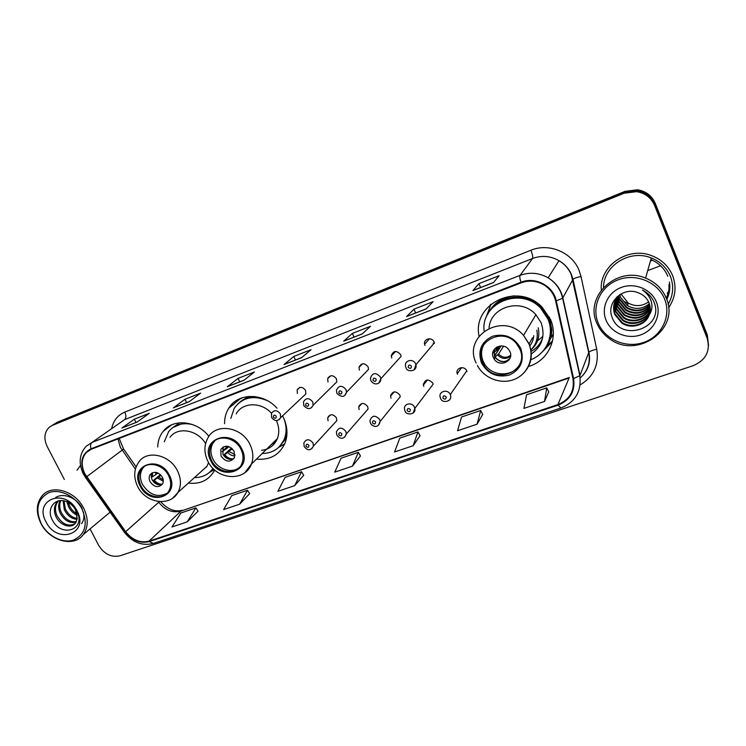 <?xml version="1.0" encoding="UTF-8"?>
<svg xmlns="http://www.w3.org/2000/svg" width="746" height="746" viewBox="0 0 746 746"><rect width="100%" height="100%" fill="white"/><g stroke="black" fill="none" stroke-linecap="round" stroke-linejoin="round"><path stroke-width="1.12" d="M528.541 366.482C547.928 361.083 558.931 338.32 550.52 319.493L542.1 307.156C517.985 281.494 471.882 303.836 479.072 336.176M546.734 346.2L552.553 340.875M256.447 459.144C270.425 460.263 280.048 454.65 285.336 442.303C287.993 434.424 287.397 426.264 283.536 417.825L282.548 415.886M188.384 483.063C199.844 484.406 208.386 480.489 213.999 471.313L214.671 469.999M304.116 446.295L303.874 442.91C306.373 438.713 309.422 438.741 313.022 443.012L313.451 446.033L336.782 420.679L336.399 417.807C333.014 413.778 330.114 413.769 327.708 417.779L328.072 420.8M336.763 434.75L336.409 431.887C338.749 427.094 341.901 426.936 345.874 431.421L346.358 433.939L368.114 408.929L367.666 406.542C363.927 402.318 360.933 402.486 358.686 407.064L359.115 409.619M370.342 422.87L369.941 420.669C371.993 415.177 375.238 414.785 379.677 419.494L380.162 421.378L400.238 396.769L399.791 394.979C395.613 390.55 392.536 390.941 390.559 396.163L391.007 398.14M404.901 410.654L404.537 409.218C403.334 403.549 412.268 401.721 414.468 407.223L414.841 408.36L433.146 384.181L432.801 383.099C428.083 378.474 424.95 379.127 423.392 385.067L423.775 386.353M440.466 398.075L440.28 397.497C438.014 391.426 447.87 388.517 450.295 394.587L466.726 370.883C464.469 365.158 455.144 367.974 457.251 373.709L457.447 374.231M405.899 367.461L405.563 366.239C404.08 360.337 413.312 358.099 415.597 363.843L415.914 364.738L434.396 342.852L434.097 342.004C431.971 336.586 423.234 338.759 424.595 344.335L424.95 345.454M370.865 380.479L370.436 378.278C372.496 372.59 375.788 372.133 380.311 376.916L380.796 378.763L401.096 356.355L400.649 354.602C396.396 350.098 393.273 350.555 391.296 355.963L391.753 357.959M271.581 417.34L271.525 413.265C274.23 409.666 277.176 409.89 280.375 413.937L280.673 417.648L305.841 393.925L305.59 390.41C302.587 386.577 299.78 386.391 297.178 389.832L297.384 393.496M303.743 405.395L303.519 401.786C306.14 397.618 309.217 397.674 312.742 401.945L313.152 405.199L336.8 381.877L336.427 378.791C333.108 374.753 330.189 374.725 327.671 378.698L327.998 381.971M336.819 393.114L336.465 390.121C338.889 385.253 342.078 385.085 346.041 389.608L346.526 392.256L368.552 369.363L368.104 366.864C364.374 362.593 361.344 362.78 359.022 367.405L359.441 370.128M553.346 334.497L550.315 338.777L553.364 333.807M277.027 408.239C263.105 392.452 237.685 392.732 228.696 408.276C225.879 412.846 224.499 417.984 224.565 423.691M208.917 436.335C196.748 420.604 173.109 418.198 163.234 431.281C159.737 435.673 157.91 440.905 157.742 446.966M666.43 298.493C668.491 294.027 669.33 289.355 668.957 284.487C669.33 289.355 668.491 294.027 666.43 298.493M708.551 345.547L707.311 334.935L655.324 203.509C651.967 195.834 646.036 191.256 637.541 189.773L625.083 191.33L57.517 422.115L54.234 424.064M90.079 528.895L98.565 545.186C104.123 554.082 111.229 557.635 119.882 555.826L693.127 365.699C705.949 360.104 710.621 350.937 707.152 338.208L654.634 205.532C651.249 197.793 645.262 193.167 636.683 191.666L624.094 193.233L52.332 425.397L54.934 423.756L52.071 425.434L54.934 423.756L624.588 192.272L54.934 423.756L57.517 422.115M654.634 205.532L654.979 204.516C651.603 196.813 645.654 192.207 637.112 190.715L624.588 192.272L637.112 190.715C645.654 192.207 651.603 196.813 654.979 204.516L707.236 336.567L654.979 204.516L655.324 203.509M668.584 307.79C675.419 297.766 676.79 287.089 672.687 275.759C668.733 266.341 661.814 259.673 651.929 255.766C627.945 245.919 599.131 266.089 601.295 290.054C599.131 266.089 627.945 245.919 651.929 255.766C661.814 259.673 668.733 266.341 672.687 275.759C676.79 287.089 675.419 297.766 668.584 307.79M84.792 473.673C80.922 465.364 81.426 458.314 86.303 452.533L91.198 449.279L521.23 282.809C529.231 279.955 536.961 280.748 544.421 285.196C550.296 289.056 554.036 294.316 555.639 300.964L572.965 378.642C574.7 391.053 569.683 399.707 557.915 404.584L149.079 541.13C140.22 543.274 132.415 540.123 125.654 531.674L84.792 473.673M84.401 473.822L125.3 531.889C132.228 540.542 140.229 543.778 149.303 541.577L558.148 405.125C570.205 400.136 575.352 391.268 573.581 378.539L556.255 300.843C553.373 285.886 535.078 276.3 520.988 282.24L90.965 448.822C81.687 453.81 79.496 462.147 84.401 473.822M493.535 282.529L499.111 275.694L478.932 283.629L472.917 290.604L493.535 282.529M493.61 282.436L472.917 290.604M480.611 287.518L478.932 283.629M426.097 308.937L433.109 301.654L413.993 309.18L406.57 316.574L426.097 308.937M406.812 316.416L426.208 308.825L406.57 316.574M415.662 312.947L413.993 309.18M362.211 333.947L370.51 326.282L352.354 333.425L343.701 341.192L362.211 333.947M343.971 341.025L362.332 333.835L343.701 341.192M354.033 337.089L352.354 333.425M137.077 422.096L149.293 413.312L134.355 419.187L121.915 428.027L137.077 422.096M122.297 427.822L137.264 421.956L121.915 428.027M135.996 422.46L134.355 419.187M189.251 401.665L200.637 393.105L184.98 399.269L173.333 407.894L189.251 401.665M189.409 401.544L173.333 407.894M186.631 402.626L184.98 399.269M244.017 380.227L254.498 371.928L238.067 378.39L227.306 386.764L244.017 380.227M227.633 386.577L244.175 380.096L227.306 386.764M239.727 381.84L238.067 378.39M301.598 357.679L311.054 349.678L293.784 356.467L284.021 364.561L301.598 357.679M284.319 364.374L301.738 357.558L284.021 364.561M295.453 360.02L293.784 356.467M80.484 465.457L77.006 470.232L80.484 465.457M52.332 425.397L49.46 427.085C44.284 432.037 43.529 438.517 47.194 446.546L64.324 479.445M477.095 424.166L480.685 410.468L461.532 417.023L457.559 430.75L477.095 424.166L482.709 414.394M544.533 401.441L546.734 387.883L526.555 394.783L523.925 408.388L544.533 401.441L548.711 391.948M294.633 485.655L301.598 471.724L285.103 477.365L277.857 491.306L294.633 485.655L303.706 475.286M239.643 504.184L247.513 490.225L231.773 495.605L223.651 509.574L239.643 504.184L249.64 493.675M187.218 521.855L195.9 507.877L180.877 513.015L171.962 526.993L187.218 521.855L198.044 511.224M413.135 445.716L417.974 431.915L399.772 438.144L394.587 451.964L413.135 445.716L420.035 435.72M352.392 466.185L358.35 452.309L341.034 458.23L334.767 472.125L352.392 466.185L360.439 455.993M358.35 452.309L360.477 456.048M301.598 471.724L303.743 475.342M247.513 490.225L249.677 493.731M195.9 507.877L198.082 511.28M417.974 431.915L420.063 435.776M480.685 410.468L482.737 414.459M546.734 387.883L548.748 392.014M82.023 509.005C75.439 496.137 59.792 488.462 48.947 492.649C37.552 498.766 34.978 509.117 41.217 523.692C47.763 536.225 62.897 543.843 73.779 539.992C85.398 534.229 88.14 523.897 82.023 509.005M83.655 508.129C75.43 491.194 52.444 484.117 42.625 495.223C36.162 502.869 35.612 512.297 40.983 523.496C49.646 541.12 74.171 547.713 83.3 534.556C88.382 527.105 88.504 518.302 83.655 508.129M77.239 515.234C73.369 513.556 70.45 510.665 68.492 506.553L67.177 501.955M76.997 513.845C73.668 512.008 71.178 509.304 69.527 505.751L68.464 502.599M77.099 519.375C71.663 518.89 67.41 515.691 64.324 509.77L63.149 500.743M77.23 518.479C72.138 517.64 68.184 514.47 65.368 508.958L64.044 500.911M76.064 522.293C69.592 523.571 64.268 520.484 60.109 513.034C58.197 508.585 58.207 504.455 60.109 500.65M76.4 521.65C70.133 522.442 65.051 519.3 61.172 512.213C59.4 508.166 59.27 504.296 60.79 500.603M77.192 518.731L75.542 509.91C73.509 506.17 70.637 503.485 66.907 501.844C55.745 496.603 46.429 507.989 51.81 518.88C60.165 538.509 86.499 530.192 77.006 511.476L76.54 510.525C74.358 506.431 71.29 503.252 67.345 500.986C71.252 503.401 74.152 506.478 76.036 510.208L77.192 518.731L75.486 523.151C71.196 529.147 59.661 525.361 55.838 516.335C53.535 510.6 54.029 505.76 57.33 501.806L58.216 500.967M74.796 523.916C67.942 526.853 61.974 524.046 56.91 515.505C54.607 509.779 55.101 504.949 58.402 501.004L58.496 500.902M46.066 521.948C57.218 545 89.716 533.828 77.006 510.805C65.462 487.213 33.104 499.4 46.066 521.948M55.586 497.601C63.886 491.968 78.032 498.608 82.284 508.865M83.375 511.942C84.475 516.726 83.878 520.624 81.584 523.636M67.7 504.455L66.832 501.806M140.929 485.73C146.421 497.535 163.477 500.892 168.801 491.073C171.338 486.476 171.291 481.357 168.652 475.715C163.374 464.292 147.167 460.59 141.367 469.355C138.196 474.13 138.057 479.594 140.929 485.73M144.276 466.548L142.906 468.115C139.744 472.88 139.595 478.326 142.467 484.452C149.498 495.046 157.742 497.955 167.197 493.181M235.466 402.7L234.43 401.898M232.649 405.022L231.764 404.332M184.141 422.758L172.839 427.57M192.738 424.623C182.714 422.264 174.704 424.539 168.727 431.458L164.26 441.819M205.598 443.609C197.662 429.799 177.734 426.358 170.041 437.249M199.378 473.15L206.931 466.334L208.572 462.567M194.473 477.571C202.446 477.589 208.61 474.521 212.964 468.376M210.437 471.453L213.207 468.619M204.964 468.115L206.605 466.875M150.086 481.702C154.17 487.241 158.264 488.07 162.367 484.191C163.57 482.13 163.579 479.818 162.376 477.254C158.394 471.789 154.338 470.894 150.207 474.559C148.874 476.657 148.836 479.044 150.086 481.702M152.343 472.768L152.324 472.805C151 474.904 150.953 477.272 152.193 479.92C154.87 484.173 158.236 485.646 162.283 484.322M152.38 472.759L152.585 476.769L151.559 477.142L151.289 476.144M152.585 476.769L158.003 472.983M158.767 484.825L153.266 480.545L160.353 474.577M162.302 484.294C159.178 484.285 156.511 482.914 154.301 480.172L153.266 480.545M161.024 475.249L154.301 480.172M620.97 293.933L628.244 303.062C635.247 306.802 642.036 306.41 648.619 301.897M664.649 299.155C657.972 282.063 635.918 272.971 618.192 279.787C600.353 286.361 591.252 306.662 598.208 323.083C604.913 339.598 625.987 348.652 643.695 342.414C661.497 336.427 671.587 316.164 664.649 299.155M666.309 298.195C662.345 288.814 655.445 282.119 645.607 278.109C616.522 265.576 584.174 296.675 596.875 323.214C599.551 329.555 603.803 334.758 609.622 338.815C636.646 359.675 680.417 329.611 666.309 298.195M668.118 304.368C673.246 295.444 674.03 286.184 670.477 276.57C666.812 267.842 660.415 261.632 651.286 257.939C629.829 248.968 603.477 265.735 603.533 287.387M680.399 266.891L677.219 258.871M649.356 303.678C642.511 309.236 635.2 309.888 627.433 305.627L620.635 297.44L619.823 294.67M649.766 305.039C642.893 311.539 635.2 312.527 626.677 308.014L619.833 299.752L618.798 295.621M649.673 304.704C642.8 310.961 635.2 311.865 626.873 307.417L620.029 299.174M650.055 306.382C643.248 313.833 635.2 315.185 625.913 310.439L619.012 302.111L617.875 296.619M649.999 306.046C643.164 313.255 635.2 314.514 626.108 309.823L619.217 301.515L618.098 296.367M650.232 307.716C643.537 316.136 635.172 317.861 625.139 312.891L618.182 304.508L617.045 297.654M650.195 307.389C643.472 315.558 635.182 317.19 625.335 312.276L618.387 303.902L617.24 297.393M650.298 309.049C643.798 318.458 635.144 320.575 624.355 315.39L617.343 306.932L616.299 298.736M650.288 308.713C643.733 317.88 635.154 319.894 624.551 314.765L617.548 306.326L616.476 298.465M650.251 310.373C646.661 319.997 632.477 324.109 623.553 317.936L616.485 309.404L615.637 299.864M650.27 310.047C646.54 319.447 632.552 323.391 623.749 317.292L616.7 308.788L615.795 299.575M650.102 311.697C647.146 322.188 632.16 327.037 622.733 320.519L615.609 311.912C614.256 308.48 614.07 304.853 615.058 301.03M650.148 311.371C647.024 321.638 632.244 326.3 622.938 319.866L615.832 311.287L615.198 300.741M649.281 314.887C650.689 310.886 650.624 306.914 649.076 302.941C647.267 298.652 644.171 295.472 639.798 293.392L637.989 292.674C622.807 286.343 606.116 302.643 611.962 316.863C620.252 342.647 663.436 328.716 654.587 303.631L654.121 302.372C651.855 296.955 647.994 292.87 642.539 290.119C647.276 293.309 650.279 297.486 651.547 302.671C652.517 307.016 651.762 311.091 649.281 314.887L649.085 315.399C645.514 325.219 631.023 329.462 621.912 323.139L614.723 314.467C612.205 306.699 614.005 300.032 620.103 294.446M649.915 312.705C647.509 323.829 631.927 329.266 622.117 322.477L614.946 313.824C613.464 310.038 613.38 306.074 614.685 301.944M617.063 297.318L617.11 296.712M606.069 320.258C611.142 332.837 627.209 339.7 640.637 334.917C654.139 330.329 661.702 314.952 656.433 302.111C651.37 289.206 634.743 282.314 621.297 287.434C607.776 292.357 600.782 307.753 606.069 320.258M651.472 260.662L650.409 261.053M659.79 266.052L647.733 270.556M623.199 300.908L628.076 303.594M667.232 293.402L668.668 291.248M211.5 460.245C217.431 473.589 237.508 475.836 241.928 463.462C243.625 459.051 243.345 454.417 241.089 449.558C235.428 436.755 216.573 433.892 211.277 444.868C208.871 449.624 208.945 454.752 211.5 460.245M214.923 440.653L212.685 443.656C210.279 448.402 210.353 453.512 212.89 458.995C217.692 469.448 232.071 474.018 239.503 467.341M254.349 396.508C248.586 396.807 243.672 398.756 239.597 402.336M267.236 400.593C253.118 394.886 242.105 397.478 234.188 408.36L230.812 418.394M271.516 413.275C261.277 401.674 242.497 402.113 236.193 413.825M261.594 450.342C269.157 449.381 274.416 445.465 277.381 438.573C279.498 432.839 279.181 426.843 276.44 420.595M262.182 453.503C272.971 453.214 280.412 448.234 284.515 438.573C286.725 432.335 286.567 425.78 284.03 418.898M279.871 446.173L285.643 437.445L286.977 432.046M270.994 444.849L276.076 441.268M221.021 456.058C225.749 462.175 230.225 462.707 234.44 457.662L234.141 451.311C229.563 445.297 225.124 444.663 220.844 449.418L221.021 456.058M223.213 446.947L222.933 454.323C225.851 458.939 229.526 460.366 233.927 458.585M284.524 444.308L280.916 445.959M267.441 448.868L266.788 448.98M241.359 398.634L241.872 397.86M226.001 447.926L222.942 450.677M222.914 447.124L223.063 451.162L222.103 451.517M223.063 451.162L229.05 446.668M228.341 459.051L223.688 455.088L231.456 448.02M233.284 458.911C229.927 458.986 227.101 457.578 224.788 454.687L223.688 455.088M232.295 448.756L224.788 454.687M482.438 362.407L483.688 364.822C495.083 385.813 530.136 370.874 519.775 348.923L516.4 343.542C502.338 325.862 472.628 342.843 482.438 362.407M484.434 343.598C481.058 349.184 480.638 355.077 483.175 361.297L484.415 363.703C491.539 376.543 512.409 377.467 519.356 365.008M490.225 304.825L490.103 305.636M547.294 344.596C551.648 336.045 552.012 327.158 548.357 317.927L541.372 307.483C527.553 292.646 501.172 294.204 490.486 310M530.863 359.693C546.65 353.79 554.865 334.628 547.844 318.85L540.841 308.378C520.633 286.035 480.377 302.979 484.154 331.112M531.068 354.163C542.193 346.33 545.531 335.831 541.083 322.673L535.908 314.7C521.165 297.467 490.122 306.82 489.059 328.184M530.9 351.515C536.616 348.419 540.542 343.822 542.678 337.742M537.577 340.782L542.902 336.455M493.404 357.604L494.197 359.05C499.606 367.955 514.479 361.045 509.947 351.618L508.744 349.594C502.813 341.332 488.984 348.643 493.404 357.604M494.542 348.969L494.384 356.075L495.176 357.511C500.016 362.724 504.939 363.022 509.938 358.406M498.048 348.205L498.915 349.091M530.695 350.07C536.243 344.605 538.286 337.985 536.822 330.198M529.688 345.967C532.14 342.983 533.493 339.551 533.726 335.663M532.541 337.742L528.989 344.046M538.202 327.755C540.132 336.791 537.633 344.251 530.704 350.135M552.385 341.584L542.445 351.72M540.095 343.141L541.307 342.283M486.289 316.938L490.952 304.2M493.171 351.357L493.348 352.961L492.733 353.184M493.348 352.961L496.677 350.275L499.41 346.107M494.514 358.546L493.712 357.483M494.486 356.29L501.153 345.92M504.566 361.596C500.641 361.642 497.489 360.104 495.102 356.98L494.887 357.054M503.559 346.219L498.57 354.07L495.102 356.98M625.083 191.33L624.094 193.233M118.027 438.9L120.358 447.311L135.399 469.103M111.704 428.39C113.392 420.539 117.765 415.102 124.806 412.081L530.872 250.264C532.513 254.414 533.064 257.156 532.541 258.498L124.563 419.644L92.056 442.397C90.536 443.683 90.173 445.828 90.965 448.822M530.872 250.264C548.776 242.636 572.079 252.26 579.12 270.434L581.003 276.468L596.735 349.296C599.141 364.831 593.611 376.711 580.136 384.936M571.277 274.733C568.732 268.774 564.638 264.084 558.996 260.662C550.417 255.887 541.605 255.169 532.541 258.498L520.046 275.377C529.66 271.898 539.022 272.71 548.142 277.81C555.891 282.613 560.805 289.317 562.876 297.934L580.006 375.35L588.725 352.606L571.277 274.733M83.366 474.018L85.417 477.365L86.312 476.964M124.405 532.29C132.536 542.491 142.188 546.203 153.35 543.433L149.303 541.577M558.148 405.125L560.852 408.034C575.352 402.066 581.656 391.296 579.782 375.723L580.006 375.35M573.581 378.539L579.782 375.723L562.633 298.232L572.993 279.321C574.336 278.267 577.003 277.316 581.003 276.468M85.473 477.449L124.237 532.047L125.3 531.889M556.255 300.843L562.633 298.232C560.647 289.513 555.817 282.706 548.142 277.81L558.996 260.662C564.675 264.019 568.825 268.635 571.427 274.528L572.993 279.321L588.911 352.308C590.179 351.058 592.79 350.051 596.735 349.296M520.988 282.24C519.822 278.706 519.514 276.421 520.046 275.377L92.056 442.397L86.144 446.276C79.365 453.876 78.367 462.986 83.16 473.598M707.152 338.208L707.236 336.567M580.155 378.026C587.68 371.154 590.543 362.687 588.725 352.606L588.911 352.308C590.776 361.372 588.529 369.307 582.16 376.115M124.806 412.081C126.298 415.513 126.214 418.04 124.563 419.644M557.915 404.584L569.301 377.504L181.008 511.075L568.769 378.119M86.667 476.741L123.603 449.045L136.117 466.847M125.654 531.674L158.739 502.272C165.099 510.273 172.522 513.211 181.008 511.075L149.079 541.13M158.189 501.498L158.739 502.272L159.439 501.629M123.5 448.905L119.22 438.434M169.435 475.435C159.392 453.96 128.76 465.457 140.173 486C149.909 507.038 180.625 496.379 169.435 475.435M137.441 486.066C133.357 477.011 133.888 468.908 139.036 461.727C147.41 449.596 170.163 454.929 177.576 471.024C181.25 478.876 181.362 486.038 177.921 492.509L172.876 498.011M179.581 422.796L171.729 428.409M214.335 469.7L209.439 472.395L213.626 469.038M155.802 474.68L155.616 472.302M157.126 473.719L156.968 472.582M163.271 481.198L157.509 478.065M163.206 479.837L158.833 477.095M666.402 298.437L668.584 291.789M666.793 299.491C669.526 293.924 670.402 288.105 669.423 282.025M667.819 276.29C664.555 268.532 658.895 262.956 650.82 259.58M241.928 449.26C231.847 426.954 199.135 439.235 210.689 460.543C220.443 482.364 253.22 470.996 241.928 449.26M207.537 460.599C203.91 452.449 204.068 444.821 208.022 437.725C215.781 422.562 242.18 426.787 250.124 444.784C253.22 451.479 253.668 457.904 251.458 464.04L244.865 472.656M248.204 396.48L238.114 403.586M278.491 447.535L286.455 438.144M226.169 449.083L226.103 446.173M227.427 448.132L227.288 446.229M234.953 455.778C232.22 455.955 229.871 454.892 227.884 452.598M234.999 454.603L229.143 451.638M520.829 348.541C514.442 337.183 505.014 333.089 492.537 336.25C481.254 341.901 477.543 350.732 481.412 362.77C487.67 373.895 496.985 377.989 509.332 375.042C520.736 369.634 524.569 360.794 520.829 348.541M476.135 363.013C462.445 335.961 502.972 311.399 523.561 335.383L529.082 343.85C533.399 355.618 531.236 365.736 522.573 374.194M514.264 295.845C501.61 297.393 492.686 303.659 487.492 314.663M544.393 349.361C549.14 343.747 551.63 337.239 551.844 329.807L549.438 317.162M495.941 350.946L496.193 347.459M496.836 350.07L497.078 346.927M510.572 356.271C506.049 359.525 501.75 359.087 497.675 354.956M510.665 355.245C506.441 358.276 502.403 357.884 498.57 354.07M271.721 417.648C274.929 421.499 277.913 421.499 280.673 417.648L279.116 419.709M273.362 417.238C275.265 418.86 276.225 418.506 276.244 416.175C274.341 414.552 273.381 414.907 273.362 417.238M303.892 405.721C307.725 409.74 310.812 409.563 313.152 405.199L311.427 407.792M305.646 405.292C307.576 406.934 308.564 406.57 308.602 404.201C306.671 402.551 305.683 402.915 305.646 405.292M328.212 377.495L328.426 377.98M359.302 366.333L359.563 366.864M336.978 393.459C341.677 397.674 344.866 397.273 346.526 392.256L344.68 395.539M338.852 393.002C340.81 394.662 341.827 394.289 341.892 391.874C339.924 390.205 338.917 390.578 338.852 393.002M391.361 355.087L391.641 355.59M371.023 380.833C375.331 386.969 381.383 382.67 380.796 378.763L378.903 382.922M373.028 380.348C375.014 382.036 376.059 381.654 376.161 379.182C374.166 377.495 373.121 377.886 373.028 380.348M428.521 339.822L428.251 338.861M406.066 367.843C406.915 372.571 417.723 371.555 415.914 364.738L414.142 369.923M408.211 367.321C410.235 369.037 411.316 368.636 411.438 366.127C409.414 364.412 408.332 364.813 408.211 367.321M433.137 343.141L434.48 343.3M328.482 416.165L328.744 416.688M308.928 445.287C307.026 443.665 306.046 444.01 306.009 446.322C307.921 447.945 308.891 447.6 308.928 445.287M304.293 446.677C306.214 448.915 309.571 452.719 313.451 446.033L311.865 448.588M341.78 433.715C339.84 432.065 338.843 432.419 338.777 434.778C340.717 436.419 341.715 436.065 341.78 433.715M336.95 435.151C338.815 437.846 343.496 441.128 346.358 433.939L344.68 437.063M359.171 405.535L359.497 406.16M375.583 421.807C373.615 420.138 372.58 420.502 372.487 422.898C374.455 424.567 375.48 424.204 375.583 421.807M370.538 423.299C372.413 426.609 378.567 428.941 380.162 421.378L378.446 425.211M390.755 394.783L391.156 395.455M410.365 409.545C408.37 407.857 407.307 408.23 407.185 410.673C409.181 412.361 410.244 411.988 410.365 409.545M405.097 411.093C405.833 415.438 416.296 414.981 414.841 408.36L413.2 413.004M423.346 383.92L423.784 384.554M466.203 371.639L466.987 371.62M460.767 368.785L460.375 367.825M446.183 396.928C444.159 395.203 443.059 395.594 442.91 398.084C444.942 399.8 446.033 399.418 446.183 396.928M440.672 398.532C442.024 403.689 452.794 401.852 450.425 394.904C451.125 397.114 450.649 398.951 448.999 400.425M362.649 363.75L359.022 367.405M330.73 375.779L327.671 378.698M299.743 387.482L297.178 389.832M395.548 351.413L391.296 355.963M429.435 338.777L424.595 344.335M461.578 367.638L457.251 373.709M427.411 379.91L423.392 385.067M394.168 391.874L390.559 396.163M361.866 403.521L358.686 407.064M330.459 414.869L327.708 417.779M171.543 424.894L163.234 431.281M240.911 398.215L228.696 408.276M637.541 189.773L636.683 191.666M86.303 452.533L90.397 449.624M153.35 543.433L560.852 408.034M160.679 501.694C167.636 509.378 174.853 512.232 182.322 510.255M189.419 401.544L173.687 407.698M493.619 282.426L473.113 290.455M58.402 501.004L57.33 501.806M110.119 512.166L83.3 534.556M206.931 466.334L177.921 492.509C169.883 507.047 145.573 503.177 137.702 486.588M142.906 468.115L141.367 469.355M152.324 472.805L150.207 474.559M651.286 257.939L645.607 278.109M628.244 303.062L627.433 305.627M626.873 307.417L626.677 308.014M626.108 309.823L625.913 310.439M625.335 312.276L625.139 312.891M624.551 314.765L624.355 315.39M623.749 317.292L623.553 317.936M622.938 319.866L622.733 320.519M622.117 322.477L621.912 323.139M277.381 438.573L251.458 464.04C244.921 482.186 216.405 480.004 207.836 461.205M285.643 437.445L284.515 438.573M212.685 443.656L211.277 444.868M222.756 447.703L220.844 449.418M278.51 447.525L284.73 443.851M477.375 365.493C484.191 378.427 501.079 384.815 514.414 379.35C527.814 374.063 534.677 357.828 528.979 344.018L523.561 335.383L535.908 314.7M484.415 363.703L483.688 364.822M541.372 307.483L540.841 308.378M495.176 357.511L494.197 359.05M494.393 356.094L500.948 345.93M544.645 349.007C549.205 343.449 551.602 337.052 551.844 329.807M496.827 347.067L496.677 350.275"/></g></svg>
